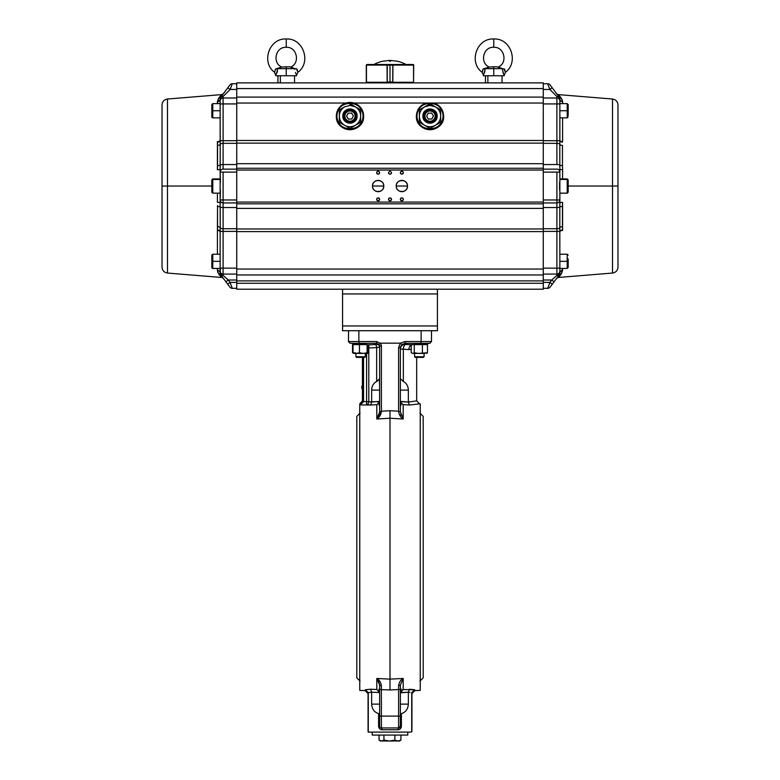 <?xml version="1.0" encoding="UTF-8"?>
<svg xmlns="http://www.w3.org/2000/svg" width="780" height="780" viewBox="0 0 780 780"><rect width="100%" height="100%" fill="white"/><g stroke="black" fill="none" stroke-linecap="round" stroke-linejoin="round"><path stroke-width="1.17" d="M418.558 403.942L420.235 403.835L420.235 690.398L414.765 690.651L411.938 693.615L411.938 692.864L411.938 693.615M399.906 729.134L398.063 729.739A1.774 0.536 -90 0 1 398.599 727.954A1.774 1.774 0 0 0 400.374 726.18L400.374 716.099L400.374 726.18L398.599 727.954L398.599 689.53L390 689.959L390 679.126L403.202 678.473L390 679.126L376.798 678.473L390 679.126L390 418.226L403.202 418.997L390 418.226L376.798 418.997L379.626 412.074A1.774 0.517 0 0 1 381.401 411.567C380.796 415.048 379.255 417.524 376.798 418.997L377.569 418.411M411.274 401.661L408.349 402.002C419.416 400.52 419.416 400.52 408.349 402.002L409.373 405.015C422.75 403.484 422.75 403.484 409.354 405.015L402.753 404.606M368.062 692.864L368.062 731.513L368.062 692.698L365.235 689.783L365.235 690.651L359.765 690.398L359.765 404.869L362.3 402.402M368.784 344.935L368.784 347.704L371.134 347.929L368.803 347.704L368.803 401.671A2.964 2.35 96.6 0 1 366.581 404.615L370.646 405.015L359.765 404.888L359.765 403.835L362.427 400.881M368.267 692.572L371.651 692.231L368.277 692.63L365.235 689.783L370.646 689.227L367.712 689.5M398.599 411.567L400.374 411.674L403.202 418.997C400.744 417.524 399.204 415.048 398.599 411.567A1.774 0.517 -0 0 1 400.374 412.074L400.374 404.157L401.027 405.122M400.374 404.157C401.29 405.941 401.29 405.19 400.374 401.905M379.49 402.987L379.626 401.905C378.709 405.19 378.709 405.941 379.626 404.157L378.963 405.122M378.914 404.508L379.197 403.874M407.784 735.072L372.216 735.072L372.216 732.108L368.901 732.108L368.287 731.513L368.901 732.108L368.287 731.513L368.901 732.108L368.287 731.513L368.901 732.108L368.287 731.513L368.901 732.108L368.287 731.513L368.901 732.108L411.099 732.108L407.784 732.108L407.784 735.072M398.599 727.954A1.774 1.774 0 0 0 399.106 727.886A1.774 1.774 0 0 1 398.599 727.954L381.401 727.954A1.774 1.774 0 0 1 379.626 726.18L378.602 726.18C378.836 728.383 379.948 729.573 381.937 729.739L381.937 729.739A1.774 0.536 -90 0 0 381.401 727.954A1.774 1.774 0 0 1 379.626 726.18L379.626 684.947L376.798 678.473C379.236 679.75 380.757 682.11 381.371 685.542A1.774 0.595 180 0 1 379.626 684.947L379.626 684.996M380.738 727.828L380.152 727.447M371.651 692.231L371.651 704.125L379.626 704.125M379.236 691.353L379.606 692.562M379.041 713.827L379.626 714.636M410.144 692.435L408.349 692.231L408.349 704.125L400.374 704.125M411.713 731.513L411.099 732.108L411.938 731.513L411.938 692.864L411.938 731.513L411.099 732.108L411.713 731.513L411.099 732.108L411.713 731.513L411.099 732.108L411.713 731.513L411.723 692.63L414.765 689.783L411.938 692.864M368.062 731.513L368.16 732.108L368.062 731.513M379.07 740.152L380.513 741L399.487 741L400.93 740.152L397.898 741L394.865 740.152L389.405 741L383.935 740.152L381.498 741L379.07 740.152L379.07 735.072M381.771 740.99L385.135 740.152M383.935 740.152L383.935 735.072M394.865 740.152L394.865 735.072M400.93 740.152L400.93 735.072M382.102 741L390.595 741M368.16 732.108L368.901 732.108L368.16 732.108M381.937 729.739L398.063 729.739C400.043 729.573 401.154 728.383 401.398 726.18L400.374 726.18M400.374 714.636L401.398 713.622C405.697 712.257 408.008 709.088 408.349 704.125M400.374 689.53L398.599 689.53L398.629 685.542C399.214 682.149 400.735 679.789 403.202 678.473L400.374 684.947L400.374 716.099L381.401 716.099L381.401 727.954M400.374 684.947A1.774 0.595 180 0 1 398.629 685.542M376.798 689.51L370.646 689.227L371.651 692.201L379.606 692.572L376.798 689.51L376.798 678.473L377.364 679.166M378.602 726.18L378.602 713.622C374.302 712.257 371.992 709.088 371.651 704.125M381.371 685.542L381.401 716.099L379.626 716.099M379.626 692.328C378.709 689.052 378.709 688.301 379.626 690.085L378.963 689.12M400.51 691.255L400.374 692.328C401.29 689.052 401.29 688.301 400.374 690.085L401.037 689.12M408.349 692.231L400.394 692.572L403.202 689.51L414.219 689.871M412.25 689.5L409.354 689.227L408.349 692.201L400.374 692.864M368.277 692.63L368.287 731.513M414.765 690.651L414.765 689.783L412.698 689.549M402.285 689.832L403.192 689.51L403.202 678.473L402.431 679.009M401.086 689.734L400.803 690.368M390 689.12L390 686.585M378.593 681.115L379.626 684.947M377.735 417.671L376.798 418.997L376.798 404.732L379.606 401.661L376.798 404.732L370.646 405.015L371.651 402.031L379.626 401.378M361.832 386.558L362.427 385.905M377.861 380.698L376.662 381.478L376.662 347.519L379.626 347.295L379.626 378.641L376.662 381.478C373.493 383.156 371.826 386.032 371.651 390.107L371.651 402.002L368.803 401.671L368.803 347.704L368.287 347.704M363.548 357.386L363.548 401.798L360.35 404.742M363.548 401.524L362.427 401.524L362.427 357.386M361.832 387.855L361.832 387.221L361.832 388.284L362.427 387.855M361.832 388.547L361.832 387.221L361.832 388.547L362.427 388.547M362.427 386.159L361.832 386.159L361.832 387.221L362.427 387.221M379.626 412.074L381.401 411.216L390 410.709L390 418.226L376.798 418.997M379.626 411.674L379.626 346.223L381.401 345.764L381.401 411.567L378.329 417.719M379.012 344.477L379.626 347.295A2.964 2.954 180 0 0 376.662 344.341L376.662 343.307L379.012 344.477L379.626 346.223L379.012 344.477L380.591 343.161L381.401 345.764M355.348 343.756L361.247 343.756L359.414 343.307L358.868 341.533L358.868 330.71M348.582 342.059L348.494 341.533L376.662 341.533L376.662 343.307L350.123 343.307L348.494 341.533L348.494 330.71M400.52 402.295L403.202 404.732L403.202 418.997L402.265 417.671M401.017 415.184L400.715 414.277M378.982 415.194L378.602 416.091M400.501 346.905L400.754 346.174M400.374 386.149L400.374 347.968L400.374 349.079L403.338 349.177L403.338 381.478C406.507 383.156 408.174 386.032 408.349 390.107L400.374 390.107M403.338 381.478L400.403 378.797M415.36 344.536C413.069 344.165 414.2 343.902 418.753 343.756L429.877 343.307L405.122 343.307L401.807 344.662L400.374 347.968L400.374 405.122M380.591 343.161L400.335 343.161L398.599 347.51L400.335 343.161L405.122 341.533L431.506 341.533L429.877 343.307L424.086 344.058M431.506 330.71L431.506 341.533L429.877 343.307M411.216 349.372L409.325 349.557M408.866 349.606L403.338 349.177A4.739 2.369 -87.1 0 1 405.707 344.448L412.015 344.867C410.095 345.257 409.052 346.837 408.866 349.606M400.374 401.378L408.349 402.031L408.349 390.107M416.676 357.386L416.676 400.842L416.052 400.949M415.769 400.998L413.468 401.359M413.41 401.369L411.869 401.583M418.753 343.756L420.586 343.307L421.132 341.533L421.132 330.71M400.676 343.278L401.807 344.662M371.134 347.929L376.662 347.519A2.964 1.482 87.1 0 0 375.18 344.565L368.287 344.887M361.247 343.756C365.8 343.902 366.931 344.165 364.64 344.536M379.626 347.295L379.626 346.223M379.363 379.236L379.626 386.149M379.606 401.661L370.003 401.817M401.076 403.377L400.53 402.334M400.374 349.079A4.739 4.729 180 0 1 405.122 344.36L405.122 341.533M381.401 411.216L390 410.709L398.599 411.216L398.599 347.51L400.374 347.968M366.581 404.615L366.61 353.252M368.803 401.671L362.427 401.524M362.3 402.412L360.594 404.518M342.566 289.204L342.566 330.71L437.434 330.71L437.434 289.204M356.119 115.04L356.206 116.074L357.094 116.074L355.943 119.964M436.156 115.04L436.244 116.074L437.131 116.074L437.014 117.37M372.908 183.963A5.636 5.636 0 0 0 372.508 186.04L383.77 186.04C384.082 178.776 372.197 178.776 372.508 186.04C372.197 193.303 384.082 193.303 383.77 186.04A5.636 5.636 0 0 1 378.144 191.675A5.636 5.636 0 0 1 372.508 186.04A5.636 5.636 0 0 0 374.107 189.969M396.62 183.963A5.636 5.636 0 0 0 396.23 186.04L407.491 186.04C407.803 178.776 395.918 178.776 396.23 186.04C395.918 193.303 407.803 193.303 407.491 186.04A5.636 5.636 0 0 0 407.413 185.094M543.27 228.745L556.9 228.745L556.9 207.538L556.9 228.745L543.27 228.745L543.27 289.204L236.73 289.204L236.73 283.276L236.73 289.204L543.27 289.204L543.27 269.051L236.73 269.051L236.73 231.601L543.27 231.601L543.27 269.051L543.27 202.049L543.27 207.538L556.9 207.538L543.27 207.538M543.27 82.875L236.73 82.875L236.73 88.569L236.73 82.875L543.27 82.875L543.27 97.1L236.73 97.1L236.73 88.569L543.27 88.569L543.27 82.875M543.27 274.979L236.73 274.979L543.27 274.979L543.27 269.051L236.73 269.051L236.73 280.907L543.27 280.907L236.73 280.907L236.73 283.276L543.27 283.276L236.73 283.276L236.73 103.038L426.046 103.038C420.001 105.29 416.773 109.639 416.383 116.074C415.633 133.663 444.415 133.663 443.654 116.074C443.264 109.639 440.047 105.29 434.002 103.038L543.27 103.038L543.27 140.488L236.73 140.488L236.73 103.038L345.998 103.038C339.953 105.29 336.736 109.639 336.346 116.074C335.585 133.663 364.367 133.663 363.616 116.074C363.226 109.639 359.999 105.29 353.954 103.038L543.27 103.038L543.27 88.569L236.73 88.569L236.73 103.038L236.73 97.1L543.27 97.1L543.27 102.073M543.27 202.049L236.73 202.049L236.73 203.824L543.27 203.824L543.27 208.387L236.73 208.387L236.73 228.969L543.27 228.969L543.27 208.387L236.73 208.387L236.73 203.824L543.27 203.824L543.27 170.03L543.27 202.049L236.73 202.049L236.73 207.538L223.099 207.538L223.099 228.745L236.73 228.745L236.73 268.154L223.099 268.154L223.099 231.387L236.73 231.387L220.136 231.387L220.136 273.098L220.136 268.456L212.784 268.456A0.946 0.946 0 0 1 211.828 267.501L211.828 266.146M220.136 253.334L220.136 231.865A2.964 1.443 180 0 0 217.405 230.431L217.405 254.221L217.405 230.431A2.964 1.443 180 0 1 220.136 231.865L220.136 268.154L223.099 268.154L223.099 274.082L236.73 274.082L236.73 97.997L223.099 97.997L223.099 96.515L230.149 89.456L236.73 89.456L230.149 89.456L227.78 87.799L220.73 97.207A2.964 2.779 36.9 0 1 218.595 98.27L220.691 95.56M543.27 95.423L543.27 96.008M568.172 183.115L568.172 180.346A0.946 0.877 180 0 0 567.216 179.468L567.216 193.157L567.216 179.468L559.865 179.468L567.216 179.468L567.216 178.922L559.865 178.922L559.865 169.211L559.865 181.847L559.796 144.378A2.964 1.326 180 0 0 562.458 145.411L562.458 165.594A2.964 0.663 -0 0 1 559.796 165.067A2.964 0.663 180 0 0 556.9 164.541L556.9 143.335L556.9 164.541L543.27 164.541L556.9 164.541A2.964 0.663 0 0 1 559.796 165.067L559.865 103.925L543.27 103.925L556.9 103.925L556.9 140.692L559.865 140.692A2.964 1.433 -178.6 0 0 562.585 142.116L562.594 117.858L562.594 141.648A2.964 1.443 0 0 1 559.865 140.215L559.865 100.961A2.964 2.964 0 0 0 556.9 97.997L543.27 97.997L543.27 186.04M543.27 274.082L556.9 274.082L543.27 274.082L543.27 270.017M236.73 202.049L236.73 170.03L543.27 170.03L543.27 97.1M378.144 174.184A1.482 1.482 0 0 0 379.626 172.702A1.482 1.482 0 0 1 378.144 174.184A1.482 1.482 0 0 1 376.662 172.702C377.647 174.613 378.631 174.613 379.626 172.702C378.631 170.791 377.647 170.791 376.662 172.702A1.482 1.482 0 0 0 377.569 174.067M389.454 174.076A1.482 1.482 0 0 0 391.482 172.702A1.482 1.482 0 0 1 390 174.184A1.482 1.482 0 0 1 388.518 172.702C389.503 174.613 390.497 174.613 391.482 172.702C390.497 170.791 389.503 170.791 388.518 172.702A1.482 1.482 0 0 0 388.937 173.735M403.24 173.248A1.482 1.482 0 0 0 403.338 172.702A1.482 1.482 0 0 1 401.856 174.184A1.482 1.482 0 0 1 400.374 172.702C401.369 174.613 402.353 174.613 403.338 172.702C402.353 170.791 401.369 170.791 400.374 172.702A1.482 1.482 0 0 0 402.889 173.764M401.856 197.896A1.482 1.482 0 0 0 400.374 199.378C401.369 201.289 402.353 201.289 403.338 199.378C402.353 197.467 401.369 197.467 400.374 199.378A1.482 1.482 0 0 1 401.856 197.896A1.482 1.482 0 0 1 403.338 199.378A1.482 1.482 0 0 0 402.919 198.344M390.546 198.003A1.482 1.482 0 0 0 388.518 199.378C389.503 201.289 390.497 201.289 391.482 199.378C390.497 197.467 389.503 197.467 388.518 199.378A1.482 1.482 0 0 1 390 197.896A1.482 1.482 0 0 1 391.482 199.378A1.482 1.482 0 0 0 391.063 198.344M379.519 199.924A1.482 1.482 0 0 0 379.626 199.378A1.482 1.482 0 0 1 378.144 200.86A1.482 1.482 0 0 1 376.662 199.378C377.647 201.289 378.631 201.289 379.626 199.378C378.631 197.467 377.647 197.467 376.662 199.378A1.482 1.482 0 0 0 377.569 200.752M236.73 143.12L236.73 163.693L543.27 163.693L543.27 143.12L236.73 143.12L236.73 140.488L543.27 140.488L543.27 143.12L236.73 143.12M543.27 168.256L236.73 168.256L236.73 163.693L543.27 163.693L543.27 168.256L236.73 168.256L236.73 170.03L543.27 170.03L543.27 168.256M543.27 228.969L543.27 231.601L236.73 231.601L236.73 228.969L543.27 228.969M362.661 121.095A13.64 13.64 0 0 0 363.616 116.074L363.616 116.064A13.64 13.64 0 0 1 349.976 129.714A13.64 13.64 0 0 1 336.346 116.074A13.64 13.64 0 0 0 336.56 118.482M363.431 113.831L363.285 113.09M362.807 111.462L362.476 110.623M361.676 109.063L361.238 108.381M359.98 106.811L359.599 106.412A13.64 13.64 0 0 1 360.935 107.962M357.601 104.773L357.045 104.413M355.387 103.555L354.607 103.252M352.96 102.775L352.267 102.638M347.704 102.629L346.964 102.775M345.365 103.243L344.662 103.526M342.956 104.383L342.41 104.734M338.773 108.313L338.296 109.054M337.506 110.565L337.174 111.384M336.687 113.022L336.346 116.074A13.64 13.64 0 0 1 345.998 103.038L353.954 103.038A13.64 13.64 0 0 1 363.616 116.074A13.64 13.64 0 0 0 363.47 114.114M374.156 190.028A5.636 5.636 0 0 0 374.975 190.7M375.063 190.759A5.636 5.636 0 0 0 376.009 191.256M376.067 191.275A5.636 5.636 0 0 0 377.052 191.568M377.12 191.578A5.636 5.636 0 0 0 378.046 191.675M378.144 191.675A5.636 5.636 0 0 0 379.099 191.588M379.109 191.588A5.636 5.636 0 0 0 382.073 190.076M382.122 190.028A5.636 5.636 0 0 0 382.805 189.208M382.853 189.121A5.636 5.636 0 0 0 383.351 188.175M383.38 188.117A5.636 5.636 0 0 0 383.672 187.132M383.682 187.064A5.636 5.636 0 0 0 383.692 185.094M407.404 185.065A5.636 5.636 0 0 0 405.892 182.111M405.844 182.062A5.636 5.636 0 0 0 405.025 181.379M404.937 181.33A5.636 5.636 0 0 0 403.991 180.823M403.933 180.804A5.636 5.636 0 0 0 402.948 180.511M402.88 180.502A5.636 5.636 0 0 0 401.953 180.404M401.856 180.404A5.636 5.636 0 0 0 400.901 180.492M400.891 180.492A5.636 5.636 0 0 0 398.785 181.321M398.775 181.33A5.636 5.636 0 0 0 397.927 182.003M397.878 182.062A5.636 5.636 0 0 0 397.195 182.871M397.147 182.959A5.636 5.636 0 0 0 396.649 183.905M396.23 186.04A5.636 5.636 0 0 1 401.856 180.404A5.636 5.636 0 0 1 407.491 186.04A5.636 5.636 0 0 1 401.856 191.675A5.636 5.636 0 0 1 396.23 186.04A5.636 5.636 0 0 0 397.137 189.111M397.147 189.121A5.636 5.636 0 0 0 397.829 189.969M397.878 190.028A5.636 5.636 0 0 0 398.687 190.7M398.775 190.759A5.636 5.636 0 0 0 399.731 191.256M399.789 191.275A5.636 5.636 0 0 0 400.774 191.568M400.832 191.578A5.636 5.636 0 0 0 401.758 191.675M401.856 191.675A5.636 5.636 0 0 0 405.795 190.076M405.844 190.028A5.636 5.636 0 0 0 406.517 189.208M406.575 189.121A5.636 5.636 0 0 0 407.072 188.175M407.092 188.117A5.636 5.636 0 0 0 407.384 187.132M407.394 187.064A5.636 5.636 0 0 0 407.491 186.04M383.692 185.065A5.636 5.636 0 0 0 382.863 182.969M382.853 182.959A5.636 5.636 0 0 0 382.171 182.111M382.122 182.062A5.636 5.636 0 0 0 381.313 181.379M381.225 181.33A5.636 5.636 0 0 0 380.269 180.823M380.211 180.804A5.636 5.636 0 0 0 379.226 180.511M379.168 180.502A5.636 5.636 0 0 0 378.241 180.404M378.144 180.404A5.636 5.636 0 0 0 375.073 181.321M375.063 181.33A5.636 5.636 0 0 0 374.205 182.003M374.156 182.062A5.636 5.636 0 0 0 373.483 182.871M373.425 182.959A5.636 5.636 0 0 0 372.928 183.905M372.508 186.04A5.636 5.636 0 0 1 378.144 180.404A5.636 5.636 0 0 1 383.77 186.04M336.57 118.56A13.64 13.64 0 0 0 340.294 125.678M340.334 125.716A13.64 13.64 0 0 0 342.42 127.432M342.517 127.491A13.64 13.64 0 0 0 344.887 128.729M344.955 128.758A13.64 13.64 0 0 0 347.431 129.47M347.5 129.49A13.64 13.64 0 0 0 349.898 129.714M349.976 129.714A13.64 13.64 0 0 0 352.385 129.499M352.462 129.49A13.64 13.64 0 0 0 359.58 125.765M359.619 125.716A13.64 13.64 0 0 0 361.325 123.64M361.394 123.542A13.64 13.64 0 0 0 362.632 121.163M442.699 121.095A13.64 13.64 0 0 0 443.654 116.074A13.64 13.64 0 0 1 430.024 129.714A13.64 13.64 0 0 1 416.383 116.074A13.64 13.64 0 0 0 416.598 118.482M416.608 118.56A13.64 13.64 0 0 0 420.332 125.678M420.381 125.716A13.64 13.64 0 0 0 422.458 127.432M422.555 127.491A13.64 13.64 0 0 0 424.934 128.729M425.002 128.758A13.64 13.64 0 0 0 427.479 129.47M427.537 129.49A13.64 13.64 0 0 0 429.936 129.714M430.024 129.714A13.64 13.64 0 0 0 432.432 129.499M432.5 129.49A13.64 13.64 0 0 0 439.618 125.765M439.666 125.716A13.64 13.64 0 0 0 441.373 123.64M441.431 123.542A13.64 13.64 0 0 0 442.669 121.163M363.46 114.055A13.64 13.64 0 0 0 361.003 108.049M359.463 106.275A13.64 13.64 0 0 0 357.844 104.939M357.747 104.871A13.64 13.64 0 0 0 351.985 102.59M351.887 102.58A13.64 13.64 0 0 0 339.085 107.874M339.017 107.962A13.64 13.64 0 0 0 337.925 109.697M337.837 109.863A13.64 13.64 0 0 0 337.028 111.803M336.989 111.91A13.64 13.64 0 0 0 336.346 116.074M402.402 198.003A1.482 1.482 0 0 0 401.875 197.896M377.598 174.076A1.482 1.482 0 0 0 378.125 174.184M377.598 200.762A1.482 1.482 0 0 0 378.125 200.86M378.144 200.86A1.482 1.482 0 0 0 379.177 200.441M403.24 199.924A1.482 1.482 0 0 0 403.338 199.378A1.482 1.482 0 0 1 401.856 200.86A1.482 1.482 0 0 1 400.374 199.378A1.482 1.482 0 0 0 402.889 200.441M377.091 171.649A1.482 1.482 0 0 0 376.662 172.702A1.482 1.482 0 0 1 378.144 171.22A1.482 1.482 0 0 1 379.626 172.702A1.482 1.482 0 0 0 377.11 171.639M401.856 171.22A1.482 1.482 0 0 0 400.374 172.702A1.482 1.482 0 0 1 401.856 171.22A1.482 1.482 0 0 1 403.338 172.702A1.482 1.482 0 0 0 402.431 171.327M402.402 171.317A1.482 1.482 0 0 0 401.875 171.22M377.091 198.334A1.482 1.482 0 0 0 376.662 199.378A1.482 1.482 0 0 1 378.144 197.896A1.482 1.482 0 0 1 379.626 199.378A1.482 1.482 0 0 0 379.197 198.344M379.187 198.334A1.482 1.482 0 0 0 377.11 198.325M391.375 199.924A1.482 1.482 0 0 0 391.482 199.378A1.482 1.482 0 0 1 390 200.86A1.482 1.482 0 0 1 388.518 199.378A1.482 1.482 0 0 0 388.937 200.421M389.454 200.762A1.482 1.482 0 0 0 391.034 200.441M217.405 101.712L217.405 103.623L218.595 98.27L221.413 94.633A2.964 2.964 0 0 0 223.538 93.454A2.964 2.964 0 0 1 221.413 94.633L167.476 99.031C164.131 99.596 162.318 101.566 162.025 104.939L162.025 186.04L167.476 186.04L167.476 99.031L167.476 186.04L162.025 186.04L162.025 267.14C162.318 270.514 164.131 272.493 167.476 273.049L167.476 186.04L211.828 186.04L167.476 186.04L167.476 273.049L221.413 277.456L218.595 273.809L217.405 270.368L217.766 272.327M220.428 190.076L220.136 199.972L223.099 199.972L223.099 202.936L223.099 199.972L236.73 199.972L223.099 199.972L223.099 172.107L220.136 172.107A2.964 2.964 0 0 1 223.099 169.143L236.73 169.143L223.099 169.143A2.964 2.964 0 0 0 220.136 172.107L220.204 165.067A2.964 0.663 180 0 1 217.542 165.594L217.405 169.738A2.964 0.526 180 0 0 220.136 169.211A2.964 0.526 0 0 1 217.405 169.738L217.405 141.648A2.964 1.443 180 0 0 220.136 140.215L220.136 117.858L220.136 140.215A2.964 1.443 -0 0 1 217.405 141.648L217.415 142.116A2.964 1.433 178.6 0 0 220.136 140.692L223.099 140.692L223.099 103.925L236.73 103.925L220.136 103.925L220.136 98.982L220.204 165.067A2.964 0.663 0 0 1 223.099 164.541L236.73 164.541L223.099 164.541L223.099 143.335L223.099 164.541A2.964 0.663 180 0 0 220.204 165.067A2.964 0.663 -0 0 1 217.542 165.594L217.542 145.411A2.964 1.326 180 0 0 220.204 144.378L220.136 202.868A2.964 0.526 -0 0 0 217.405 202.342L217.405 193.157L217.405 202.342A2.964 0.526 180 0 1 220.136 202.868L220.204 227.701A2.964 1.326 -0 0 0 223.099 228.745L223.099 202.936L236.73 202.936L223.099 202.936A2.964 2.964 0 0 1 220.136 199.972L220.136 193.157L220.136 199.972L223.099 199.972L223.099 172.107L236.73 172.107L220.136 172.107L220.428 182.003M217.405 101.722A2.964 2.74 180 0 0 220.136 98.982A2.964 2.74 0 0 1 217.405 101.722L218.585 98.28A2.964 2.779 -143.1 0 0 220.73 97.207A2.964 2.281 36.9 0 1 223.099 96.515L230.149 89.456L232.284 83.762L230.149 89.456L227.78 87.799L220.301 97.987M217.415 229.964L217.542 226.668A2.964 1.326 180 0 1 220.204 227.701L220.136 231.387A2.964 1.433 1.4 0 0 217.415 229.964L217.542 206.495A2.964 0.663 180 0 1 220.204 207.012L220.204 227.701A2.964 1.326 -0 0 0 217.542 226.668L217.532 205.481M217.542 226.668L217.483 228.569M226.814 278.714L228.286 280.02L236.73 280.02L228.286 280.02L223.099 275.408L223.099 274.082A2.964 2.964 0 0 1 220.136 271.118L220.136 273.098A2.964 2.74 -0 0 0 217.405 270.368L217.405 268.456L217.405 270.368A2.964 2.74 180 0 1 220.136 273.098L220.136 268.456M221.413 277.456A2.964 2.964 0 0 1 223.538 278.626A2.964 2.964 0 0 0 221.413 277.456L218.595 273.809A2.964 2.779 143.1 0 1 220.73 274.882L229.915 287.128A2.964 2.964 0 0 0 232.284 288.317L236.73 288.317L232.284 288.317A2.964 2.964 0 0 1 229.915 287.128L227.692 284.164L230.061 282.389L232.284 288.317L230.061 282.389L227.692 284.164L225.917 281.794L228.286 280.02L223.099 275.408A2.964 2.087 143.1 0 1 220.73 274.882A2.964 2.964 0 0 1 220.136 273.098L220.72 274.872M223.538 93.454L229.915 84.952A2.964 2.964 0 0 1 232.284 83.762A2.964 2.964 0 0 0 229.915 84.952L223.538 93.454M236.73 140.692L223.099 140.692L223.099 97.997L223.099 103.925L220.136 103.925L220.204 144.378A2.964 1.326 0 0 1 217.542 145.411L217.415 142.116A2.964 1.433 -1.4 0 0 220.136 140.692L236.73 140.692M220.136 261.339L220.136 269.344L220.136 261.339L212.784 261.339L220.136 261.339M220.136 103.925L220.136 110.74L212.784 110.74L212.784 103.623L212.784 110.74L220.136 110.74L220.136 100.961A2.964 2.964 0 0 1 223.099 97.997A2.964 2.964 0 0 0 220.136 100.961L220.136 98.982A2.964 2.964 0 0 1 220.73 97.207L220.136 98.982A2.964 2.467 -0 0 1 223.099 96.515A2.964 2.467 180 0 0 220.136 98.982L220.545 97.471M236.73 143.335L223.099 143.335A2.964 1.326 180 0 0 220.204 144.378A2.964 1.326 0 0 1 223.099 143.335L223.099 140.692L223.099 143.335L236.73 143.335M220.428 269.051L220.136 273.098A2.964 2.964 0 0 0 220.73 274.882A2.964 2.779 -36.9 0 0 218.595 273.809L217.405 270.368M236.73 83.762L232.284 83.762L236.73 83.762M236.73 268.154L223.099 268.154L223.099 228.745L236.73 228.745M229.096 90.509L228.579 91.026M228.072 91.533L227.058 92.547M226.151 93.463L223.099 96.515L220.73 97.207L220.174 98.485M223.099 274.082L223.099 268.154L220.136 268.154L220.136 273.098A2.964 2.301 -0 0 0 223.099 275.408L223.099 274.082A2.964 2.964 0 0 1 220.136 271.118A2.964 2.964 0 0 0 223.099 274.082L236.73 274.082M236.73 97.997L223.099 97.997L222.905 96.476M224.162 276.354L224.757 276.88M225.42 277.465L226.064 278.041M223.099 169.143L223.099 164.541L223.099 169.143M236.73 207.538L223.099 207.538A2.964 0.663 180 0 1 220.204 207.012A2.964 0.663 -0 0 0 223.099 207.538L223.099 202.936A2.964 2.964 180 0 1 220.136 199.972L220.165 204.789M228.286 280.02L230.061 282.389L236.73 282.389L230.061 282.389L228.286 280.02L225.917 281.794L220.594 274.687M220.174 204.857L220.136 203.482M220.136 271.118L220.73 274.882M220.136 102.736L220.136 100.961M232.284 288.317A2.964 2.964 0 0 1 229.915 287.128M220.204 207.012L220.204 207.002A2.964 0.663 -0 0 0 217.542 206.495L217.532 205.774M220.165 204.721L220.136 203.229M223.099 228.745A2.964 1.326 180 0 1 220.204 227.701L220.136 231.387L223.099 231.387L223.099 228.745M220.194 228.54L220.204 227.701M220.136 269.344L220.136 268.154M220.136 190.232L220.136 181.847L220.136 190.232M220.73 97.207L220.73 97.207A2.964 2.964 0 0 0 220.136 98.982M617.975 186.04L617.975 267.14L617.975 186.04L617.975 267.14L617.975 186.04L612.524 186.04L612.524 99.031L612.524 186.04L568.172 186.04L612.524 186.04L612.524 273.049L612.524 186.04L617.975 186.04L617.975 104.939L617.975 186.04M562.594 169.738L562.594 178.922L562.594 169.738A2.964 0.526 -0 0 1 559.865 169.211A2.964 0.526 180 0 0 562.594 169.738L562.458 165.594L562.594 169.738M617.975 104.939C617.682 101.566 615.868 99.596 612.524 99.031L558.587 94.633A2.964 2.964 0 0 1 556.462 93.454A2.964 2.964 0 0 0 558.587 94.633L561.405 98.27L562.594 101.722L562.283 99.879M558.587 94.633L561.405 98.27A2.964 2.779 -36.9 0 1 559.27 97.207L559.865 98.982A2.964 2.74 180 0 0 562.594 101.722L562.594 103.623L562.594 101.722A2.964 2.74 0 0 1 559.865 98.982L559.865 103.311M550.885 90.499L549.851 89.456L543.27 89.456L549.851 89.456L556.9 96.515L556.9 140.692L559.865 140.692L559.796 144.378A2.964 1.326 180 0 0 556.9 143.335A2.964 1.326 0 0 1 559.796 144.378A2.964 1.326 0 0 0 562.458 145.411L562.458 165.594A2.964 0.663 180 0 1 559.796 165.067L559.865 172.107A2.964 2.964 -0 0 0 556.9 169.143A2.964 2.964 0 0 1 559.865 172.107L556.9 172.107L556.9 199.972L559.865 199.972A2.964 2.964 0 0 1 556.9 202.936L543.27 202.936L556.9 202.936A2.964 2.964 0 0 0 559.865 199.972L559.865 172.107L543.27 172.107L556.9 172.107L556.9 199.972L559.865 199.972L559.796 207.012A2.964 0.663 -0 0 1 562.458 206.495L562.594 202.342A2.964 0.526 -0 0 0 559.865 202.868A2.964 0.526 180 0 1 562.594 202.342L562.594 230.431A2.964 1.443 -0 0 0 559.865 231.865A2.964 1.443 180 0 1 562.594 230.431L562.585 229.964A2.964 1.433 -1.4 0 0 559.865 231.387L556.9 231.387L556.9 268.154L543.27 268.154L559.865 268.154L559.865 273.098L559.796 207.012A2.964 0.663 180 0 1 556.9 207.538A2.964 0.663 -0 0 0 559.796 207.012A2.964 0.663 180 0 1 562.458 206.495L562.458 226.668A2.964 1.326 0 0 0 559.796 227.701L559.865 190.232L559.865 202.868L559.865 193.157L567.216 193.157L568.172 192.211L568.172 180.346L568.172 192.211M562.585 270.533L562.594 268.456L561.405 273.809L559.309 276.52M553.205 278.684L556.9 275.408L551.713 280.02L554.083 281.794L552.308 284.164L549.939 282.389L547.716 288.317L549.939 282.389L552.308 284.164L550.085 287.128A2.964 2.964 0 0 1 547.716 288.317L543.27 288.317L547.716 288.317A2.964 2.964 0 0 0 550.085 287.128L559.27 274.882A2.964 2.779 -143.1 0 1 561.405 273.809L561.415 273.799M559.865 103.925L556.9 103.925L556.9 97.997A2.964 2.964 0 0 1 559.865 100.961L559.865 98.982A2.964 2.467 180 0 0 556.9 96.515A2.964 2.467 180 0 1 559.865 98.982L559.279 97.207L550.085 84.952A2.964 2.964 0 0 0 547.716 83.762L543.27 83.762L547.716 83.762A2.964 2.964 0 0 1 550.085 84.952L552.221 87.799L549.851 89.456L547.716 83.762L549.851 89.456L556.9 96.515A2.964 2.281 -36.9 0 1 559.27 97.207L552.221 87.799L549.851 89.456M556.9 140.692L543.27 140.692L556.9 140.692L556.9 143.335L543.27 143.335L556.9 143.335L556.9 140.692M543.27 231.387L556.9 231.387L556.9 274.082L556.9 268.154L559.865 268.154L559.796 227.701A2.964 1.326 180 0 1 562.458 226.668L562.585 229.964A2.964 1.433 178.6 0 0 559.865 231.387L543.27 231.387M556.9 275.408L559.27 274.882A2.964 2.964 0 0 0 559.865 273.098A2.964 2.301 180 0 1 556.9 275.408L551.713 280.02L554.083 281.794L559.27 274.882A2.964 2.087 -143.1 0 1 556.9 275.408L556.9 274.082A2.964 2.964 0 0 0 559.865 271.118A2.964 2.964 0 0 1 556.9 274.082A2.964 2.964 0 0 0 559.865 271.118A2.964 2.964 0 0 1 556.9 274.082L556.9 275.408A2.964 2.301 -0 0 0 559.865 273.098A2.964 2.74 180 0 1 562.594 270.368L561.405 273.809A2.964 2.779 36.9 0 0 559.27 274.882L559.865 273.098A2.964 2.964 0 0 1 559.27 274.882L559.865 273.098A2.964 2.74 180 0 1 562.594 270.368A2.964 2.74 -0 0 0 559.865 273.098L559.865 268.769M559.865 110.74L559.865 102.736L559.865 110.74L567.216 110.74L567.216 103.623L567.216 110.74L559.865 110.74M556.9 199.972L543.27 199.972L556.9 199.972L556.9 207.538L556.9 199.972M559.865 268.154L559.865 273.098L559.865 268.456L567.216 268.456L567.216 254.221L567.216 261.339L559.865 261.339L568.172 261.339C568.172 254.007 568.172 254.007 568.172 261.339C568.172 268.671 568.172 268.671 568.172 261.339L568.172 258.94M556.9 169.143L543.27 169.143L556.9 169.143M555.545 95.16L554.746 94.351M553.849 93.463L552.942 92.547M551.908 91.523L551.421 91.026M556.9 96.515L556.9 97.997A2.964 2.964 0 0 1 559.865 100.961A2.964 2.964 0 0 0 556.9 97.997L543.27 97.997M551.713 280.02L543.27 280.02L551.713 280.02L549.939 282.389L543.27 282.389L549.939 282.389L551.752 279.981M556.9 228.745A2.964 1.326 0 0 0 559.796 227.701A2.964 1.326 180 0 1 556.9 228.745L556.9 231.387L556.9 228.745M556.462 278.626A2.964 2.964 0 0 1 558.587 277.456A2.964 2.964 0 0 0 556.462 278.626M561.405 273.809L558.587 277.456L612.524 273.049C615.868 272.493 617.682 270.514 617.975 267.14M559.865 98.982L559.27 97.207A2.964 2.964 0 0 1 559.865 98.982A2.964 2.964 0 0 0 559.27 97.207L559.27 97.207A2.964 2.779 143.1 0 0 561.405 98.27L562.594 101.722M547.716 83.762A2.964 2.964 0 0 1 550.085 84.952M568.172 115.547L568.172 110.74L567.216 110.74L567.216 117.858L567.216 110.74L568.172 110.74C568.172 118.072 568.172 118.072 568.172 110.74C568.172 103.409 568.172 103.409 568.172 110.74L568.172 104.579L567.216 103.623L559.865 103.623L559.865 102.736M559.572 182.003L559.572 190.076M280.351 82.875L280.351 75.758L280.351 82.875M294.538 75.758L294.538 82.875M417.202 113.636A13.046 13.046 0 0 0 416.978 116.074C416.257 132.902 443.781 132.902 443.069 116.074C443.781 99.255 416.257 99.255 416.978 116.074A13.046 13.046 0 0 1 430.024 103.038A13.046 13.046 0 0 1 443.069 116.074A13.046 13.046 0 0 0 442.855 113.724M422.906 116.074L423.793 116.074L422.906 116.074A7.117 7.117 0 0 1 430.024 108.966A7.117 7.117 0 0 1 437.131 116.074A7.117 7.117 0 0 1 430.024 123.191A7.117 7.117 0 0 1 422.906 116.074C422.516 125.249 437.531 125.249 437.131 116.074C437.531 106.899 422.516 106.899 422.906 116.074L423.014 114.855M423.189 114.104L423.404 113.47M423.696 112.817L424.057 112.193M424.31 111.832L424.944 111.091M426.757 109.756L427.333 109.492M428.054 109.239L428.668 109.093M428.727 109.083L429.926 108.966M430.024 108.966L431.243 109.073M431.291 109.073L433.904 110.117M434.265 110.37L435.006 110.994M436.342 112.817L436.605 113.392M436.858 114.104L437.014 114.787M436.858 118.053L436.644 118.687M436.342 119.34L435.981 119.964M435.727 120.325L435.103 121.056M433.28 122.401L432.705 122.665M431.993 122.918L431.379 123.064M430.94 123.133L430.111 123.191M428.756 123.074L426.143 122.041M425.773 121.787L425.041 121.154M423.696 119.34L423.433 118.765M423.189 118.053L423.033 117.439M442.835 118.511A13.046 13.046 0 0 0 443.069 116.074A13.046 13.046 0 0 1 430.024 129.119A13.046 13.046 0 0 1 416.978 116.074M502.057 75.758L502.057 82.875M487.87 75.758L487.87 82.875L487.87 75.758M337.165 113.636A13.046 13.046 0 0 0 336.931 116.074C336.219 132.902 363.743 132.902 363.022 116.074C363.743 99.255 336.219 99.255 336.931 116.074A13.046 13.046 0 0 1 349.976 103.038A13.046 13.046 0 0 1 363.022 116.074A13.046 13.046 0 0 1 349.976 129.119A13.046 13.046 0 0 1 336.931 116.074A13.046 13.046 0 0 0 337.145 118.433M342.869 116.074L343.756 116.074L342.869 116.074A7.117 7.117 0 0 1 349.976 108.966A7.117 7.117 0 0 1 357.094 116.074A7.117 7.117 0 0 1 349.976 123.191A7.117 7.117 0 0 1 342.869 116.074C342.469 125.249 357.484 125.249 357.094 116.074C357.484 106.899 342.469 106.899 342.869 116.074L342.966 114.855M343.142 114.104L343.356 113.47M343.658 112.817L344.019 112.193M344.273 111.832L344.897 111.091M346.72 109.756L347.295 109.492M348.007 109.239L348.621 109.093M349.06 109.024L349.889 108.966M351.956 109.239L352.589 109.463M353.243 109.756L353.857 110.117M354.227 110.37L354.959 110.994M356.304 112.817L356.567 113.392M356.811 114.104L356.977 114.787M355.69 120.325L355.056 121.056M353.876 122.031L352.667 122.665M352.599 122.694L351.331 123.064M350.893 123.133L350.074 123.191M346.72 122.401L346.096 122.041M345.735 121.787L344.994 121.154M343.658 119.34L343.395 118.765M343.142 118.053L342.995 117.439M362.798 118.511A13.046 13.046 0 0 0 363.022 116.074M357.406 124.117L355.319 125.317C351.76 127.208 348.202 127.208 344.643 125.317C341.231 123.181 339.446 120.101 339.31 116.074C339.446 112.047 341.231 108.966 344.643 106.831L349.976 105.407L355.319 106.831C358.732 108.966 360.506 112.047 360.652 116.074C360.506 120.101 358.732 123.181 355.319 125.317L353.233 126.526M353.233 105.632L357.396 108.04M360.652 118.482L360.652 113.665M339.31 118.492L339.31 113.665M344.643 106.831L339.31 109.912L344.643 106.831A10.676 10.676 0 0 0 339.31 116.074L339.31 122.236L342.556 124.117M342.556 108.04L339.31 109.912L339.31 116.074A10.676 10.676 0 0 0 344.643 125.317L339.31 122.236L344.643 125.317A10.676 10.676 0 0 0 355.319 125.317L360.652 122.236L360.652 116.074A10.676 10.676 0 0 1 355.319 125.317L349.976 128.398L346.729 126.526M343.756 116.074A6.23 6.23 0 0 0 349.976 122.304A6.23 6.23 0 0 0 356.206 116.074A6.23 6.23 0 0 0 349.976 109.853A6.23 6.23 0 0 0 343.756 116.074M357.094 116.074L356.206 116.074M360.652 109.912L355.319 106.831A10.676 10.676 0 0 1 360.652 116.074L360.652 109.912M349.976 105.407A10.676 10.676 0 0 1 355.319 106.831L349.976 103.75L349.976 105.407M437.444 124.117L435.357 125.317C431.798 127.208 428.24 127.208 424.681 125.317C421.268 123.181 419.494 120.101 419.348 116.074C419.494 112.047 421.268 108.966 424.681 106.831L430.024 105.407L435.357 106.831C438.769 108.966 440.554 112.047 440.69 116.074C440.554 120.101 438.769 123.181 435.357 125.317L433.27 126.526M433.27 105.632L437.444 108.04M440.69 118.482L440.69 113.665M419.348 118.492L419.348 113.665M422.594 108.04L426.767 105.632M426.767 126.526L422.604 124.117M423.793 116.074A6.23 6.23 0 0 0 430.024 122.304A6.23 6.23 0 0 0 436.244 116.074A6.23 6.23 0 0 0 430.024 109.853A6.23 6.23 0 0 0 423.793 116.074M437.131 116.074L436.244 116.074M435.357 125.317L440.69 122.236L440.69 116.074A10.676 10.676 0 0 1 424.681 125.317A10.676 10.676 0 0 1 424.681 106.831L419.348 109.912L419.348 122.236L430.024 128.398L435.357 125.317M440.69 109.912L435.357 106.831A10.676 10.676 0 0 1 440.69 116.074L440.69 109.912M430.024 105.407L430.024 103.75L424.681 106.831A10.676 10.676 0 0 1 435.357 106.831L430.024 103.75L430.024 105.407M286.24 47.297C297.063 46.615 300.427 63.219 290.677 67.051C300.427 63.219 297.063 46.615 286.24 47.297C275.418 46.615 272.054 63.219 281.804 67.051C272.054 63.219 275.418 46.615 286.24 47.297L286.24 39C269.071 37.947 260.949 62.488 274.531 72.238L274.531 72.238C260.949 62.488 269.071 37.947 286.24 39C303.41 37.947 311.532 62.488 297.95 72.238C311.532 62.488 303.41 37.947 286.24 39L286.24 47.297M294.06 68.269L291.895 67.587M294.889 68.65L294.694 68.65C296.819 76.801 296.819 76.801 294.694 68.65L296.956 68.981L297.95 72.238L296.917 69.644M296.927 69.878L297.112 70.775M278.353 68.289L275.535 68.971L275.564 69.566M296.4 74.607L296.615 75.758L286.24 75.758L286.24 68.65L294.694 68.65L286.24 68.65L286.24 75.758L275.866 75.758L274.531 72.238L275.535 68.981L281.804 67.051L275.535 68.981L277.797 68.65L276.139 74.48M276.783 73.115L277.446 71.058M294.743 69.254L294.694 68.65C296.936 77.084 296.936 77.084 294.694 68.65L289.702 66.787L286.24 66.787L286.24 68.65L277.797 68.65L286.24 68.65L286.24 66.787L281.804 67.051M296.907 68.971L295.688 68.737M295.454 72.462L295.786 73.32M295.834 73.447L296.127 74.061M296.615 75.007L297.911 72.179M276.773 68.737L277.797 68.65C275.555 77.084 275.555 77.084 277.797 68.65L276.812 68.737M277.036 72.462L277.397 71.272M274.531 72.238L275.535 68.981M286.24 66.787C290.706 66.787 290.706 66.787 286.24 66.787C281.775 66.787 281.775 66.787 286.24 66.787M493.76 47.297C504.582 46.615 507.946 63.219 498.196 67.051C507.946 63.219 504.582 46.615 493.76 47.297C482.937 46.615 479.573 63.219 489.323 67.051C479.573 63.219 482.937 46.615 493.76 47.297L493.76 39C476.59 37.947 468.468 62.488 482.05 72.238C468.468 62.488 476.59 37.947 493.76 39C510.929 37.947 519.051 62.488 505.469 72.238C519.051 62.488 510.929 37.947 493.76 39L493.76 47.297M501.579 68.269L499.415 67.587M502.408 68.65L502.213 68.65C504.338 76.801 504.338 76.801 502.203 68.65L504.465 68.971L505.469 72.238L504.436 69.644M504.445 69.878L504.631 70.775M485.872 68.289L483.054 68.971L483.083 69.566M482.372 71.789L483.044 68.981L489.323 67.051L483.044 68.981L485.306 68.65L483.659 74.48M483.444 74.89L483.385 75.758L493.76 75.758L493.76 68.65L502.203 68.65L493.76 68.65L493.76 75.758L504.133 75.758L505.43 72.179M484.302 73.115L484.965 71.058M502.261 69.254L502.203 68.65C504.445 77.084 504.445 77.084 502.203 68.65L497.221 66.787L493.76 66.787L493.76 68.65L485.306 68.65L493.76 68.65L493.76 66.787L489.323 67.051M493.76 75.758C480.373 75.758 480.373 75.758 493.76 75.758C507.146 75.758 507.146 75.758 493.76 75.758M504.426 68.971L503.207 68.737M502.964 72.462L503.295 73.32M503.353 73.447L503.636 74.061M484.292 68.737L485.306 68.65C483.064 77.084 483.064 77.084 485.306 68.65L484.322 68.737M484.546 72.462L484.906 71.272M483.385 75.007L482.05 72.238L483.044 68.981M493.76 66.787C498.225 66.787 498.225 66.787 493.76 66.787C489.294 66.787 489.294 66.787 493.76 66.787M568.172 181.282L568.172 180.346A0.946 0.877 -0 0 0 567.216 179.468L567.216 178.922L568.172 179.878M568.172 266.146L568.172 261.339L567.216 261.339L567.216 268.456L568.172 267.501L568.172 261.339L568.172 267.501M568.172 105.934L568.172 104.579M220.136 178.922L212.784 178.922L212.784 179.468L220.136 179.468L212.784 179.468L212.784 193.157L212.784 178.922L211.828 179.878L211.828 181.282M211.828 180.346L211.828 192.211L211.828 180.346A0.946 0.877 0 0 1 212.784 179.468A0.946 0.877 180 0 0 211.828 180.346L211.828 179.878M212.784 192.621L212.784 193.157L211.828 192.211M220.136 117.858L212.784 117.858L212.784 110.74L212.784 117.858A0.946 0.946 0 0 1 211.828 116.912L211.828 115.547M220.136 103.623L212.784 103.623L211.828 104.579L211.828 110.74L212.784 110.74L211.828 110.74C211.828 118.072 211.828 118.072 211.828 110.74L211.828 116.912M220.136 254.221L212.784 254.221L211.828 255.177L211.828 261.339L212.784 261.339L212.784 254.221L212.784 268.456L212.784 261.339L211.828 261.339L211.828 267.501M366.288 81.988L366.288 65.091L369.808 64.496L366.288 65.091L366.444 81.988L366.444 65.091L367.068 64.496L366.454 65.091L367.068 64.496L387.055 64.496L387.153 82.28L387.153 65.091L366.454 65.091L367.068 64.496L373.99 64.496L369.935 64.496M413.712 65.091L410.192 64.496L413.127 64.496A0.595 0.595 0 0 1 413.712 65.091L413.556 81.988L413.556 65.091L412.932 64.496L413.546 65.091L412.932 64.496L392.944 64.496L412.932 64.496L413.546 65.091L392.847 65.091L392.944 64.496L392.847 82.28L413.546 82.28L413.546 65.091L387.173 64.496L387.241 65.091L390 65.091L387.241 65.091L387.241 81.988L390 81.988L390 65.091L392.759 65.091L390 65.091L390 81.988L392.759 81.988L392.827 64.496L390 64.496L393.286 64.496L387.055 64.496L387.153 65.091L386.578 64.496M393.12 64.496L392.759 65.091M393.149 64.496L398.873 64.496M387.153 65.091L366.454 65.091L366.454 82.28L387.153 82.28M386.714 64.496L387.241 65.091L387.173 64.496L387.241 65.091L387.173 64.496L367.068 64.496M392.759 81.988L387.221 82.28L392.759 81.988M389.552 60.411L382.346 61.288A33.364 33.364 0 0 0 373.99 64.496A33.364 33.364 0 0 1 382.346 61.288L389.552 60.411L389.552 61.288L389.552 60.411M390.448 61.288L390.448 60.411L397.654 61.288A33.364 33.364 0 0 1 406.01 64.496A33.364 33.364 0 0 0 397.654 61.288L390.448 60.411L390.448 61.103L389.552 61.103M377.978 64.496L376.681 64.496M375.219 64.496L373.99 64.496M350.249 122.011A5.928 5.928 -142.5 0 0 355.894 115.811A5.928 5.928 -142.5 0 0 345.277 112.476L345.277 112.476A5.928 5.928 -142.5 0 0 350.249 122.011M354.676 119.701A5.928 5.928 -142.5 0 0 355.904 115.811A5.928 5.928 -142.5 0 1 354.676 119.701L354.676 119.701A5.928 5.928 -142.5 0 0 351.751 110.438A5.928 5.928 -142.5 0 0 345.277 112.476L345.277 112.466A5.928 5.928 -142.5 0 0 345.277 112.476L345.277 112.476A5.928 5.928 -142.5 0 1 349.703 110.156A5.928 5.928 -142.5 0 0 345.277 112.466A5.928 5.928 -142.5 0 1 355.904 115.801A5.928 5.928 -142.5 0 0 345.277 112.476A5.928 5.928 -142.5 0 1 355.904 115.811A5.928 5.928 -142.5 0 0 349.703 110.165A5.928 5.928 -142.5 0 1 354.685 119.691A5.928 5.928 -142.5 0 0 354.685 119.691A5.928 5.928 -142.5 0 0 355.904 115.801A5.928 5.928 -142.5 0 1 354.685 119.691L354.685 119.691M355.075 115.859A5.119 5.119 -142.5 0 0 349.732 110.984A5.119 5.119 -142.5 0 0 344.867 116.337A5.119 5.119 -142.5 0 0 350.21 121.202A5.119 5.119 -142.5 0 0 355.075 115.859M344.497 116.356A5.479 5.479 37.5 0 1 349.713 110.623A5.479 5.479 37.5 0 1 355.446 115.84A5.479 5.479 37.5 0 1 350.23 121.573A5.479 5.479 37.5 0 1 344.497 116.356M348.124 113.217L346.554 116.259L348.133 113.217L351.546 113.051L353.389 115.937L351.819 118.979L348.397 119.135L346.554 116.259M351.829 118.95L348.397 119.135M348.416 119.116L346.573 116.23M430.297 122.011A5.928 5.928 147.9 0 0 435.055 112.944A5.928 5.928 147.9 0 0 424.106 116.366A5.928 5.928 147.9 0 0 425.002 119.242L425.002 119.242A5.928 5.928 147.9 0 0 430.297 122.011M435.045 112.934A5.928 5.928 147.9 0 0 424.096 116.356A5.928 5.928 147.9 0 1 435.045 112.934L435.055 112.944A5.928 5.928 147.9 0 0 424.106 116.366A5.928 5.928 147.9 0 0 425.002 119.242A5.928 5.928 147.9 0 0 424.993 119.233A5.928 5.928 147.9 0 0 425.002 119.233L424.993 119.233A5.928 5.928 147.9 0 1 424.983 119.213L424.983 119.213A5.928 5.928 147.9 0 1 429.731 110.136A5.928 5.928 147.9 0 0 424.983 119.213A5.928 5.928 147.9 0 1 428.24 110.409A5.928 5.928 147.9 0 1 435.035 112.915A5.928 5.928 147.9 0 0 429.731 110.136A5.928 5.928 147.9 0 1 435.035 112.924L435.035 112.924A5.928 5.928 147.9 0 0 435.035 112.915L435.035 112.924M435.142 115.869A5.119 5.119 147.9 0 0 429.799 110.994A5.119 5.119 147.9 0 0 424.924 116.337A5.119 5.119 147.9 0 0 430.267 121.212A5.119 5.119 147.9 0 0 435.142 115.869M424.554 116.356A5.479 5.479 -32.1 0 1 429.78 110.623A5.479 5.479 -32.1 0 1 435.513 115.849A5.479 5.479 -32.1 0 1 430.287 121.573A5.479 5.479 -32.1 0 1 424.554 116.356M428.425 119.077L431.876 118.989L433.456 115.947L431.603 113.061L428.191 113.217L426.611 116.259L428.464 119.145L426.611 116.259M431.876 118.989L428.464 119.145M431.837 118.921L433.417 115.879M424.096 116.356A5.928 5.928 147.9 0 0 424.993 119.223A5.928 5.928 147.9 0 1 424.096 116.356M363.587 353.408L353.613 353.408L355.914 353.408L354.042 353.408L355.573 352.774M367.292 353.087L363.295 353.408L367.107 352.774L367.692 353.408L368.287 352.774L368.287 344.614M354.198 344.614L359.473 344.614L359.473 352.774L363.295 353.408M359.473 344.614L367.107 344.614L367.107 352.774M354.198 352.774L353.613 353.408L353.028 352.774L356.245 353.408L359.473 352.774M353.028 344.614L353.028 352.774M365.401 356.733L355.914 356.733L356.567 357.386L364.748 357.386L365.401 356.733L365.401 353.203M353.34 344.126L352.521 344.614L352.521 352.774L354.422 353.36M353.73 344.009L354.754 344.126M355.582 353.379L355.066 353.408M355.582 344.009L354.422 344.019M425.802 344.614L426.972 344.614M411.216 352.774L412.737 353.408L411.216 352.774L411.216 344.614L427.479 344.614L427.479 352.774L426.465 353.408M427.479 344.614L425.578 344.019M424.934 353.408L412.737 353.408L414.268 352.774L418.334 353.408L427.479 352.774M414.268 344.614L414.268 352.774M422.399 344.614L422.399 352.774M423.072 353.408L415.623 353.408M413.117 353.36L414.599 353.408M424.086 356.733L414.599 356.733L415.252 357.386L423.433 357.386L424.086 356.733L424.086 353.33M401.398 713.622L401.398 726.18M390 689.959L379.626 689.53M408.349 402.031L400.394 401.661M376.662 341.533L380.308 343.249L376.662 341.533M412.015 344.867L405.122 344.36M376.662 344.341L375.18 344.565M371.651 390.107L379.626 390.107M342.566 293.953L437.434 293.953M342.566 325.962L437.434 325.962M419.942 413.127L423.199 416.383L423.199 677.859L419.942 681.115M356.801 547.121L356.801 677.859L356.801 416.383L360.058 413.127M365.235 690.651L368.062 693.615M416.676 400.842L419.513 403.806M360.058 681.115L356.801 677.859M559.865 181.847L559.865 190.232M277.943 75.758L277.943 82.875M485.462 75.758L485.462 82.875M559.865 254.221L567.216 254.221L568.172 255.177M559.865 117.858L567.216 117.858L568.172 116.912M220.136 193.157L212.784 193.157M366.288 65.091L366.873 64.496M355.914 356.733L355.914 353.398M414.599 356.733L414.599 352.862M414.599 344.516L414.599 344.009"/></g></svg>
